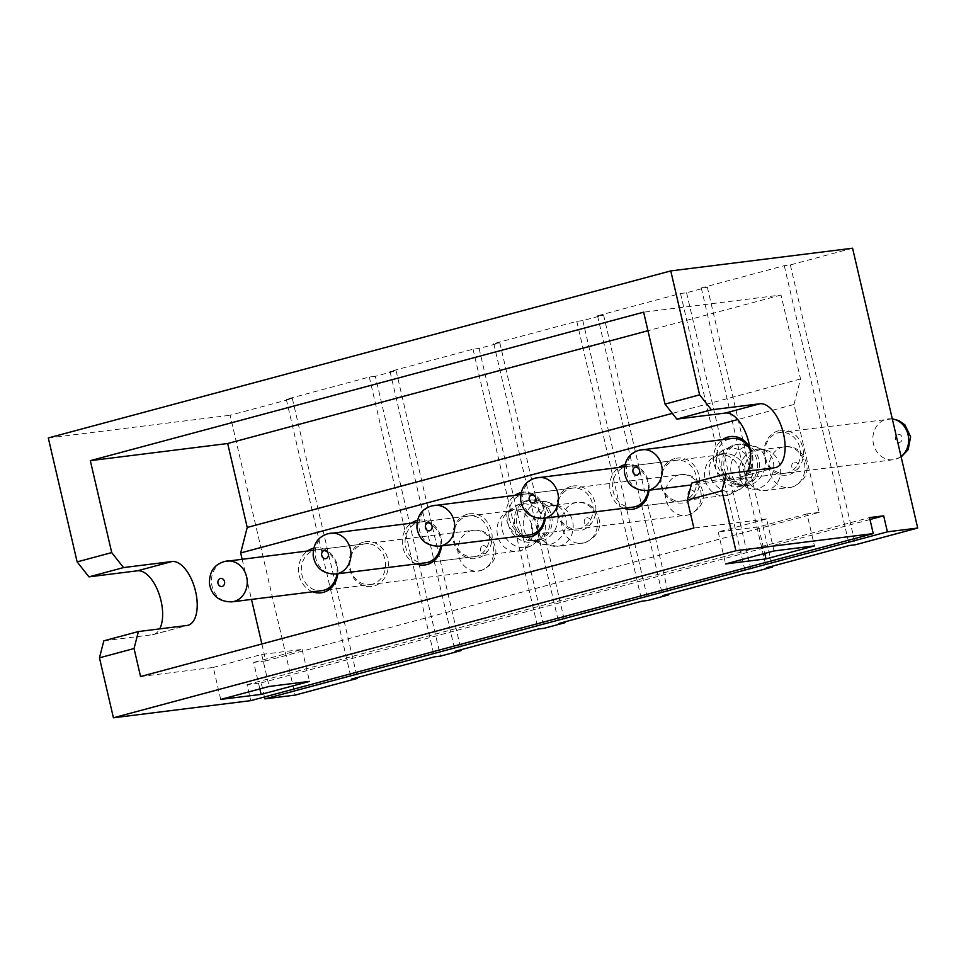<?xml version="1.0" encoding="UTF-8"?>
<svg xmlns="http://www.w3.org/2000/svg" width="966" height="966" viewBox="0 0 966 966"><rect width="100%" height="100%" fill="white"/><g stroke="black" fill="none" stroke-linecap="round" stroke-linejoin="round"><path stroke-width="0.72" stroke-dasharray="4.83 3.62" d="M363.602 542.083A22.616 19.646 -97.1 0 0 349.704 569.167A22.616 19.646 -97.1 0 0 373.842 586.06A22.616 19.646 -97.1 0 0 387.74 558.964A22.616 19.646 -97.1 0 0 363.602 542.083M372.369 584.176A20.564 17.859 82.9 0 1 370.256 584.599A20.564 17.859 82.9 0 1 350.175 567.622A20.564 17.859 82.9 0 1 363.059 544.208A20.564 17.859 82.9 0 1 365.16 543.798A20.564 17.859 82.9 0 1 385.253 560.763A20.564 17.859 82.9 0 1 372.369 584.176M467.351 514.238A22.616 19.646 -97.1 0 0 453.452 541.334A22.616 19.646 -97.1 0 0 477.59 558.215A22.616 19.646 -97.1 0 0 491.489 531.119A22.616 19.646 -97.1 0 0 467.351 514.238M476.105 556.344A20.564 17.859 82.9 0 1 474.004 556.754A20.564 17.859 82.9 0 1 453.923 539.789A20.564 17.859 82.9 0 1 466.807 516.363A20.564 17.859 82.9 0 1 468.908 515.953A20.564 17.859 82.9 0 1 489.001 532.918A20.564 17.859 82.9 0 1 476.105 556.344M571.099 486.405A22.616 19.646 -97.1 0 0 557.189 513.489A22.616 19.646 -97.1 0 0 581.327 530.37A22.616 19.646 -97.1 0 0 595.237 503.286A22.616 19.646 -97.1 0 0 571.099 486.405M579.854 528.499A20.564 17.859 82.9 0 1 577.753 528.909A20.564 17.859 82.9 0 1 557.672 511.944A20.564 17.859 82.9 0 1 570.556 488.53A20.564 17.859 82.9 0 1 572.657 488.108A20.564 17.859 82.9 0 1 592.75 505.085A20.564 17.859 82.9 0 1 579.854 528.499M674.848 458.56A22.616 19.646 -97.1 0 0 660.937 485.644A22.616 19.646 -97.1 0 0 685.075 502.537A22.616 19.646 -97.1 0 0 698.986 475.441A22.616 19.646 -97.1 0 0 674.848 458.56M683.602 500.654A20.564 17.859 82.9 0 1 681.501 501.076A20.564 17.859 82.9 0 1 661.408 484.099A20.564 17.859 82.9 0 1 674.304 460.685A20.564 17.859 82.9 0 1 676.405 460.275A20.564 17.859 82.9 0 1 696.486 477.24A20.564 17.859 82.9 0 1 683.602 500.654M778.596 430.715A22.616 19.646 -97.1 0 0 764.686 457.812A22.616 19.646 -97.1 0 0 788.824 474.692A22.616 19.646 -97.1 0 0 802.722 447.596A22.616 19.646 -97.1 0 0 778.596 430.715M787.35 472.821A20.564 17.859 82.9 0 1 785.249 473.231A20.564 17.859 82.9 0 1 765.157 456.266A20.564 17.859 82.9 0 1 778.041 432.84A20.564 17.859 82.9 0 1 780.154 432.43A20.564 17.859 82.9 0 1 800.234 449.395A20.564 17.859 82.9 0 1 787.35 472.821M312.646 591.784A22.616 19.646 82.9 0 1 298.723 572.802A22.616 19.646 82.9 0 1 307.55 550.982M336.953 573.864A20.564 17.859 -97.1 0 0 316.679 549.847A20.564 17.859 -97.1 0 0 314.578 550.258A20.564 17.859 -97.1 0 0 301.694 573.683A20.564 17.859 -97.1 0 0 321.775 590.649L370.256 584.599M416.394 563.951A22.616 19.646 82.9 0 1 402.472 544.969A22.616 19.646 82.9 0 1 411.299 523.149M440.701 546.019A20.564 17.859 -97.1 0 0 420.427 522.002A20.564 17.859 -97.1 0 0 418.326 522.413A20.564 17.859 -97.1 0 0 405.442 545.838A20.564 17.859 -97.1 0 0 425.523 562.804L474.004 556.754M520.143 536.106A22.616 19.646 82.9 0 1 506.22 517.124A22.616 19.646 82.9 0 1 515.047 495.304M544.45 518.174A20.564 17.859 -97.1 0 0 524.176 494.169A20.564 17.859 -97.1 0 0 522.075 494.58A20.564 17.859 -97.1 0 0 509.179 517.993A20.564 17.859 -97.1 0 0 529.271 534.959L577.753 528.909M623.879 508.261A22.616 19.646 82.9 0 1 609.969 489.279A22.616 19.646 82.9 0 1 618.795 467.459M648.198 490.342A20.564 17.859 -97.1 0 0 627.924 466.324A20.564 17.859 -97.1 0 0 625.823 466.735A20.564 17.859 -97.1 0 0 612.927 490.16A20.564 17.859 -97.1 0 0 633.02 507.126L681.501 501.076M749.809 447.524A22.616 19.646 82.9 0 1 738.326 480.996A22.616 19.646 82.9 0 1 715.202 467.447A22.616 19.646 82.9 0 1 722.532 439.627M729.559 438.89A20.564 17.859 -97.1 0 0 716.675 462.316A20.564 17.859 -97.1 0 0 736.768 479.281A20.564 17.859 -97.1 0 0 738.869 478.87A20.564 17.859 -97.1 0 0 750.171 450.216M852.58 248.214L790.333 264.925L784.271 265.674L701.28 287.953L707.341 287.192L686.585 292.758L680.523 293.519L597.531 315.785L603.593 315.037L582.836 320.603L576.787 321.364L493.783 343.63L499.845 342.87L479.1 348.448L473.038 349.197L390.035 371.475L396.096 370.715L375.351 376.281L440.472 656.107M396.096 370.715L461.024 649.72M479.1 348.448L544.208 628.274M499.845 342.87L564.772 621.887M582.836 320.603L647.957 600.429M603.593 315.037L668.52 594.042M686.585 292.758L751.705 572.584M707.341 287.192L772.269 566.197M790.333 264.925L855.453 544.752M624.966 464.706A22.616 19.646 82.9 0 1 649.019 490.233M521.217 492.551A22.616 19.646 82.9 0 1 545.283 518.078M417.469 520.396A22.616 19.646 82.9 0 1 441.534 545.923M313.721 548.229A22.616 19.646 82.9 0 1 337.786 573.756M261.871 643.972L265.807 660.889L819.12 512.403L793.992 404.476L737.746 419.57M242.128 559.157L251.498 599.415M103.821 640.82L152.302 634.771A32.892 16.168 75 0 0 153.389 634.553A32.892 16.168 75 0 0 159.716 628.878M375.351 376.281L369.29 377.042L286.298 399.308L292.348 398.56L230.101 415.259L295.222 695.085M48.3 437.96L230.101 415.259M264.479 696.957L261.206 682.877L247.067 684.653L250.786 700.64M292.348 398.56L357.275 677.564M747.612 471.118A32.892 16.168 -105 0 1 741.284 476.793A32.892 16.168 -105 0 1 740.197 477.011L691.716 483.06M247.067 684.653L869.533 517.595M261.206 682.877L869.98 519.515M220.719 699.42L213.281 667.446L140.553 676.526M265.807 660.889L253.684 662.398L259.854 688.927M793.992 404.476L800.536 378.974L780.999 295.028L643.634 312.175M819.12 512.403L806.996 513.912L814.435 545.899M806.996 513.912L758.576 526.905L718.173 531.952L766.593 518.959L774.032 550.946M766.593 518.959L693.866 528.04M780.999 295.028L647.957 330.722M213.281 667.446L261.689 654.453L302.092 649.406L253.684 662.398M800.536 378.974L672.324 413.376M261.689 654.453L269.14 686.44M302.092 649.406L309.543 681.392M758.576 526.905L764.746 553.433M718.173 531.952L725.623 563.939M369.29 377.042L434.41 656.868M286.298 399.308L351.407 679.146M473.038 349.197L538.159 629.023M390.035 371.475L455.155 651.301M576.787 321.364L641.895 601.19M493.783 343.63L558.903 623.456M680.523 293.519L745.643 573.345M597.531 315.785L662.652 595.624M784.271 265.674L849.392 545.5M701.28 287.953L766.4 567.779M152.302 634.771L186.885 625.485M740.197 477.011L774.78 467.725M897.921 434.338A4.118 3.574 82.9 0 1 899.781 442.331A4.118 3.574 82.9 0 1 897.921 434.338M892.318 418.966A20.564 17.859 -97.1 0 0 888.225 418.942A20.564 17.859 -97.1 0 0 886.124 419.353A20.564 17.859 -97.1 0 0 873.228 442.766A20.564 17.859 -97.1 0 0 893.321 459.744A20.564 17.859 -97.1 0 0 895.422 459.321A20.564 17.859 -97.1 0 0 901.061 456.532M646.87 490.499A20.564 17.859 82.9 0 1 626.789 473.533A20.564 17.859 82.9 0 1 639.673 450.12M690.424 490.016A4.118 3.574 82.9 0 1 692.284 498.009A4.118 3.574 82.9 0 1 690.424 490.016M687.925 515.011A20.564 17.859 -97.1 0 0 700.821 491.585A20.564 17.859 -97.1 0 0 680.728 474.62A20.564 17.859 -97.1 0 0 678.627 475.03A20.564 17.859 -97.1 0 0 665.743 498.456A20.564 17.859 -97.1 0 0 685.824 515.421A20.564 17.859 -97.1 0 0 687.925 515.011M439.373 546.188A20.564 17.859 82.9 0 1 419.292 529.223A20.564 17.859 82.9 0 1 432.176 505.798M482.94 545.693A4.118 3.574 82.9 0 1 484.799 553.687A4.118 3.574 82.9 0 1 482.94 545.693M480.44 570.689A20.564 17.859 -97.1 0 0 493.324 547.275A20.564 17.859 -97.1 0 0 473.243 530.298A20.564 17.859 -97.1 0 0 471.13 530.72A20.564 17.859 -97.1 0 0 458.246 554.134A20.564 17.859 -97.1 0 0 478.327 571.099A20.564 17.859 -97.1 0 0 480.44 570.689M231.888 601.866A20.564 17.859 82.9 0 1 211.796 584.901A20.564 17.859 82.9 0 1 224.692 561.475M513.006 509.686A20.564 17.424 -130.6 0 0 507.053 512.801A20.564 17.424 -130.6 0 0 504.88 536.553A20.564 17.424 -130.6 0 0 527.847 547.142A20.564 17.424 -130.6 0 0 533.8 544.027A20.564 17.424 -130.6 0 0 535.985 520.276A20.564 17.424 -130.6 0 0 513.006 509.686M510.241 510.942A20.564 17.859 -97.1 0 0 497.345 534.367A20.564 17.859 -97.1 0 0 517.438 551.332A20.564 17.859 -97.1 0 0 519.539 550.922A20.564 17.859 -97.1 0 0 532.423 527.496A20.564 17.859 -97.1 0 0 512.342 510.531A20.564 17.859 -97.1 0 0 510.241 510.942M536.867 540.525A20.564 17.859 -97.1 0 0 549.763 517.112A20.564 17.859 -97.1 0 0 529.67 500.147A20.564 17.859 -97.1 0 0 527.569 500.557A20.564 17.859 -97.1 0 0 514.685 523.97A20.564 17.859 -97.1 0 0 534.766 540.936A20.564 17.859 -97.1 0 0 536.867 540.525M534.101 541.781A20.564 17.424 -130.6 0 0 540.054 538.666A20.564 17.424 -130.6 0 0 542.228 514.914A20.564 17.424 -130.6 0 0 519.261 504.324A20.564 17.424 -130.6 0 0 513.308 507.44A20.564 17.424 -130.6 0 0 511.135 531.203A20.564 17.424 -130.6 0 0 534.101 541.781M542.071 540.791A20.564 16.712 -67 0 0 557.611 522.304A20.564 16.712 -67 0 0 548.64 502.405A20.564 16.712 -67 0 0 539.137 501.849A20.564 16.712 -67 0 0 523.596 520.336A20.564 16.712 -67 0 0 532.568 540.236A20.564 16.712 -67 0 0 542.071 540.791M538.895 540.272A20.564 17.859 -97.1 0 0 551.779 516.858A20.564 17.859 -97.1 0 0 531.698 499.893A20.564 17.859 -97.1 0 0 529.585 500.303A20.564 17.859 -97.1 0 0 516.701 523.717A20.564 17.859 -97.1 0 0 536.782 540.682A20.564 17.859 -97.1 0 0 538.895 540.272M550.644 505.894A20.564 17.859 -97.1 0 0 537.748 529.32A20.564 17.859 -97.1 0 0 557.841 546.285A20.564 17.859 -97.1 0 0 559.942 545.875A20.564 17.859 -97.1 0 0 572.826 522.461A20.564 17.859 -97.1 0 0 552.745 505.484A20.564 17.859 -97.1 0 0 550.644 505.894M547.456 505.387A20.564 16.712 -67 0 0 531.916 523.874A20.564 16.712 -67 0 0 540.888 543.773A20.564 16.712 -67 0 0 550.391 544.329A20.564 16.712 -67 0 0 565.943 525.842A20.564 16.712 -67 0 0 556.971 505.93A20.564 16.712 -67 0 0 547.456 505.387M586.676 517.861A4.118 3.574 82.9 0 1 588.548 525.854A4.118 3.574 82.9 0 1 586.676 517.861M584.188 542.844A20.564 17.859 -97.1 0 0 597.073 519.43A20.564 17.859 -97.1 0 0 576.98 502.465A20.564 17.859 -97.1 0 0 574.879 502.875A20.564 17.859 -97.1 0 0 561.995 526.289A20.564 17.859 -97.1 0 0 582.075 543.266A20.564 17.859 -97.1 0 0 584.188 542.844M335.637 574.021A20.564 17.859 82.9 0 1 315.544 557.056A20.564 17.859 82.9 0 1 328.428 533.643M717.726 455.264A20.564 17.859 82.9 0 1 719.839 454.853A20.564 17.859 82.9 0 1 739.92 471.819A20.564 17.859 82.9 0 1 727.036 495.232A20.564 17.859 82.9 0 1 724.935 495.655A20.564 17.859 82.9 0 1 704.842 478.677A20.564 17.859 82.9 0 1 717.726 455.264M720.503 454.008A20.564 17.424 49.4 0 1 743.47 464.598A20.564 17.424 49.4 0 1 741.296 488.349A20.564 17.424 49.4 0 1 735.343 491.465A20.564 17.424 49.4 0 1 712.365 480.875A20.564 17.424 49.4 0 1 714.55 457.123A20.564 17.424 49.4 0 1 720.503 454.008M741.598 486.103A20.564 17.424 49.4 0 1 718.619 475.514A20.564 17.424 49.4 0 1 720.805 451.762A20.564 17.424 49.4 0 1 726.758 448.647A20.564 17.424 49.4 0 1 749.725 459.236A20.564 17.424 49.4 0 1 747.551 482.988A20.564 17.424 49.4 0 1 741.598 486.103M744.363 484.847A20.564 17.859 82.9 0 1 742.262 485.258A20.564 17.859 82.9 0 1 722.17 468.293A20.564 17.859 82.9 0 1 735.066 444.867A20.564 17.859 82.9 0 1 737.167 444.457A20.564 17.859 82.9 0 1 757.247 461.422A20.564 17.859 82.9 0 1 744.363 484.847M746.38 484.594A20.564 17.859 82.9 0 1 744.279 485.004A20.564 17.859 82.9 0 1 724.198 468.039A20.564 17.859 82.9 0 1 737.082 444.614A20.564 17.859 82.9 0 1 739.183 444.203A20.564 17.859 82.9 0 1 759.276 461.168A20.564 17.859 82.9 0 1 746.38 484.594M749.568 485.113A20.564 16.712 113 0 1 740.053 484.558A20.564 16.712 113 0 1 731.081 464.646A20.564 16.712 113 0 1 746.633 446.171A20.564 16.712 113 0 1 756.137 446.715A20.564 16.712 113 0 1 765.108 466.626A20.564 16.712 113 0 1 749.568 485.113M754.953 449.697A20.564 16.712 113 0 1 764.456 450.253A20.564 16.712 113 0 1 773.428 470.164A20.564 16.712 113 0 1 757.887 488.651A20.564 16.712 113 0 1 748.372 488.096A20.564 16.712 113 0 1 739.401 468.184A20.564 16.712 113 0 1 754.953 449.697M758.129 450.216A20.564 17.859 82.9 0 1 760.242 449.806A20.564 17.859 82.9 0 1 780.323 466.771A20.564 17.859 82.9 0 1 767.439 490.197A20.564 17.859 82.9 0 1 765.326 490.607A20.564 17.859 82.9 0 1 745.245 473.642A20.564 17.859 82.9 0 1 758.129 450.216M794.173 462.171A4.118 3.574 82.9 0 1 796.032 470.164A4.118 3.574 82.9 0 1 794.173 462.171M791.673 487.166A20.564 17.859 -97.1 0 0 804.557 463.752A20.564 17.859 -97.1 0 0 784.477 446.775A20.564 17.859 -97.1 0 0 782.375 447.198A20.564 17.859 -97.1 0 0 769.479 470.611A20.564 17.859 -97.1 0 0 789.572 487.576A20.564 17.859 -97.1 0 0 791.673 487.166M543.121 518.344A20.564 17.859 82.9 0 1 523.041 501.378A20.564 17.859 82.9 0 1 535.925 477.953M736.768 479.281L785.249 473.231M153.389 634.553L187.972 625.28M741.284 476.793L775.867 467.508M892.294 418.858L780.154 432.43M627.924 466.324L676.405 460.275M524.176 494.169L572.657 488.108M420.427 522.002L468.908 515.953M316.679 549.847L365.16 543.798M901.157 456.978L893.321 459.744L691.233 484.968M520.795 494.592L680.728 474.62C691.922 473.449 699.396 479.402 703.127 492.443C704.516 502.465 699.625 509.951 688.468 514.902L529.271 534.959M313.298 550.27L473.243 530.298C484.437 529.139 491.899 535.079 495.643 548.12C497.019 558.155 492.141 565.641 480.983 570.58L321.775 590.649M425.523 562.804L521.568 550.523L533.8 544.027L540.054 538.666L534.766 540.936L536.782 540.682L532.568 540.236L540.888 543.773L557.841 546.285L584.72 542.747C595.889 537.796 600.767 530.31 599.379 520.288C595.648 507.235 588.185 501.294 576.98 502.465L552.745 505.484L556.971 505.93L548.64 502.405L531.698 499.893L525.54 500.956L513.308 507.44L507.053 512.801L512.342 510.531L417.046 522.425M624.543 466.747L719.839 454.853L714.55 457.123L720.805 451.762L733.025 445.266L739.183 444.203L756.137 446.715L764.456 450.253L760.242 449.806L784.477 446.775C795.67 445.616 803.144 451.557 806.876 464.598C808.264 474.632 803.374 482.119 792.217 487.057L765.326 490.607L748.372 488.096L740.053 484.558L744.279 485.004L742.262 485.258L747.551 482.988L741.296 488.349L729.064 494.846L633.02 507.126"/><path stroke-width="1.45" d="M337.786 573.756A22.616 19.646 82.9 0 1 323.332 592.363A22.616 19.646 82.9 0 1 312.646 591.784M307.55 550.982A22.616 19.646 82.9 0 1 313.105 548.386A22.616 19.646 82.9 0 1 313.721 548.229M224.692 561.475A20.564 17.859 82.9 0 1 226.793 561.065A20.564 17.859 82.9 0 1 246.873 578.03A20.564 17.859 82.9 0 1 233.989 601.456A20.564 17.859 82.9 0 1 231.888 601.866L321.775 590.649A20.564 17.859 -97.1 0 0 323.888 590.238A20.564 17.859 -97.1 0 0 336.953 573.864M441.534 545.923A22.616 19.646 82.9 0 1 427.081 564.518A22.616 19.646 82.9 0 1 416.394 563.951M411.299 523.149A22.616 19.646 82.9 0 1 416.853 520.541A22.616 19.646 82.9 0 1 417.469 520.396M328.428 533.643A20.564 17.859 82.9 0 1 330.541 533.232A20.564 17.859 82.9 0 1 350.622 550.197A20.564 17.859 82.9 0 1 337.738 573.611A20.564 17.859 82.9 0 1 335.637 574.021L425.523 562.804A20.564 17.859 -97.1 0 0 427.624 562.393A20.564 17.859 -97.1 0 0 440.701 546.019M545.283 518.078A22.616 19.646 82.9 0 1 530.829 536.673A22.616 19.646 82.9 0 1 520.143 536.106M515.047 495.304A22.616 19.646 82.9 0 1 520.602 492.708A22.616 19.646 82.9 0 1 521.217 492.551M432.176 505.798A20.564 17.859 82.9 0 1 434.289 505.387A20.564 17.859 82.9 0 1 454.37 522.352A20.564 17.859 82.9 0 1 441.486 545.778A20.564 17.859 82.9 0 1 439.373 546.188L529.271 534.959A20.564 17.859 -97.1 0 0 531.372 534.548A20.564 17.859 -97.1 0 0 544.45 518.174M649.019 490.233A22.616 19.646 82.9 0 1 634.577 508.84A22.616 19.646 82.9 0 1 623.879 508.261M618.795 467.459A22.616 19.646 82.9 0 1 624.338 464.863A22.616 19.646 82.9 0 1 624.966 464.706M535.925 477.953A20.564 17.859 82.9 0 1 538.026 477.542A20.564 17.859 82.9 0 1 558.119 494.507A20.564 17.859 82.9 0 1 545.222 517.933A20.564 17.859 82.9 0 1 543.121 518.344L633.02 507.126A20.564 17.859 -97.1 0 0 635.121 506.715A20.564 17.859 -97.1 0 0 648.198 490.342M722.532 439.627A22.616 19.646 82.9 0 1 728.086 437.018A22.616 19.646 82.9 0 1 749.809 447.524M917.7 528.04L887.404 531.831L264.925 698.877L295.222 695.085L357.468 678.386L351.407 679.146L434.41 656.868L440.472 656.107L461.217 650.541L455.155 651.301L538.159 629.023L544.208 628.274L564.965 622.708L558.903 623.456L641.895 601.19L647.957 600.429L668.713 594.863L662.652 595.624L745.643 573.345L751.705 572.584L772.45 567.018L766.4 567.779L849.392 545.5L855.453 544.752L917.7 528.04L852.58 248.214L670.778 270.915L48.3 437.96L77.135 561.886L111.718 552.6L123.527 567.585L88.944 576.859L77.135 561.886M461.024 649.72L461.217 650.541M564.772 621.887L564.965 622.708M668.52 594.042L668.713 594.863M772.269 566.197L772.45 567.018M737.746 419.57L240.679 552.95L242.128 559.157M251.498 599.415L261.871 643.972M138.404 631.547L134.045 648.536L99.462 657.822L103.821 640.82L138.404 631.547L186.885 625.485A32.892 16.168 75 0 0 187.972 625.28A32.892 16.168 75 0 0 195.337 590.407A32.892 16.168 75 0 0 172.008 561.524L123.527 567.585M159.716 628.878A32.892 16.168 75 0 0 158.364 592.073A32.892 16.168 75 0 0 137.426 570.809L88.944 576.859M774.032 550.946L725.623 563.939L766.026 558.891L814.435 545.899L774.032 550.946M220.719 699.42L261.122 694.385L309.543 681.392L269.14 686.44L220.719 699.42M99.462 657.822L113.42 717.786L250.786 700.64L873.264 533.594L735.899 550.741L721.94 490.776L687.357 500.062L691.716 483.06L726.299 473.775L774.78 467.725A32.892 16.168 75 0 0 775.867 467.508A32.892 16.168 75 0 0 783.233 432.635A32.892 16.168 75 0 0 759.892 403.764L711.411 409.813L676.84 419.099L725.321 413.05A32.892 16.168 -105 0 1 746.247 434.302A32.892 16.168 -105 0 1 747.612 471.118M113.42 717.786L735.899 550.741M134.045 648.536L140.553 676.526L693.866 528.04L687.357 500.062M726.299 473.775L721.94 490.776M887.404 531.831L883.673 515.832L869.533 517.595L873.264 533.594M676.84 419.099L665.031 404.114L699.613 394.84L670.778 270.915M699.613 394.84L711.411 409.813M264.925 698.877L264.479 696.957M665.031 404.114L643.634 312.175L90.321 460.661L111.718 552.6M357.275 677.564L357.468 678.386M869.98 519.515L883.673 515.832M259.854 688.927L261.122 694.385M240.679 552.95L247.224 527.46L227.686 443.515L90.321 460.661M647.957 330.722L227.686 443.515M672.324 413.376L247.224 527.46M764.746 553.433L766.026 558.891M750.171 450.216A20.564 17.859 -97.1 0 0 731.673 438.479A20.564 17.859 -97.1 0 0 729.559 438.89M137.426 570.809L172.008 561.524M725.321 413.05L759.892 403.764M901.061 456.532A20.564 17.859 -97.1 0 0 908.064 434.7A20.564 17.859 -97.1 0 0 892.318 418.966M639.673 450.12A20.564 17.859 82.9 0 1 641.774 449.709A20.564 17.859 82.9 0 1 661.867 466.675A20.564 17.859 82.9 0 1 648.971 490.088A20.564 17.859 82.9 0 1 646.87 490.499L691.233 484.968M637.174 475.115A4.118 3.574 -97.1 0 0 635.314 467.121A4.118 3.574 -97.1 0 0 637.174 475.115M429.677 530.793A4.118 3.574 -97.1 0 0 427.817 522.799A4.118 3.574 -97.1 0 0 429.677 530.793M222.192 586.471A4.118 3.574 -97.1 0 0 220.333 578.477A4.118 3.574 -97.1 0 0 222.192 586.471M325.94 558.638A4.118 3.574 -97.1 0 0 324.069 550.644A4.118 3.574 -97.1 0 0 325.94 558.638M533.425 502.948A4.118 3.574 -97.1 0 0 531.566 494.954A4.118 3.574 -97.1 0 0 533.425 502.948M892.294 418.858L898.923 420.621L904.949 424.907L910.624 436.765L908.149 449.673L901.157 456.978M731.673 438.479L639.13 450.228C631.655 452.631 624.181 457.775 624.434 472.398C626.668 484.413 634.143 490.45 646.87 490.499M520.795 494.592L431.633 505.906C424.171 508.309 416.696 513.453 416.95 528.076C419.172 540.091 426.658 546.128 439.373 546.188M313.298 550.27L224.148 561.584C216.674 563.999 209.199 569.143 209.453 583.766C211.687 595.78 219.161 601.818 231.888 601.866M417.046 522.425L327.897 533.751C320.422 536.154 312.948 541.298 313.201 555.921C315.435 567.936 322.91 573.973 335.637 574.021M624.543 466.747L535.381 478.061C527.907 480.476 520.433 485.62 520.686 500.243C522.92 512.258 530.394 518.295 543.121 518.344"/></g></svg>
